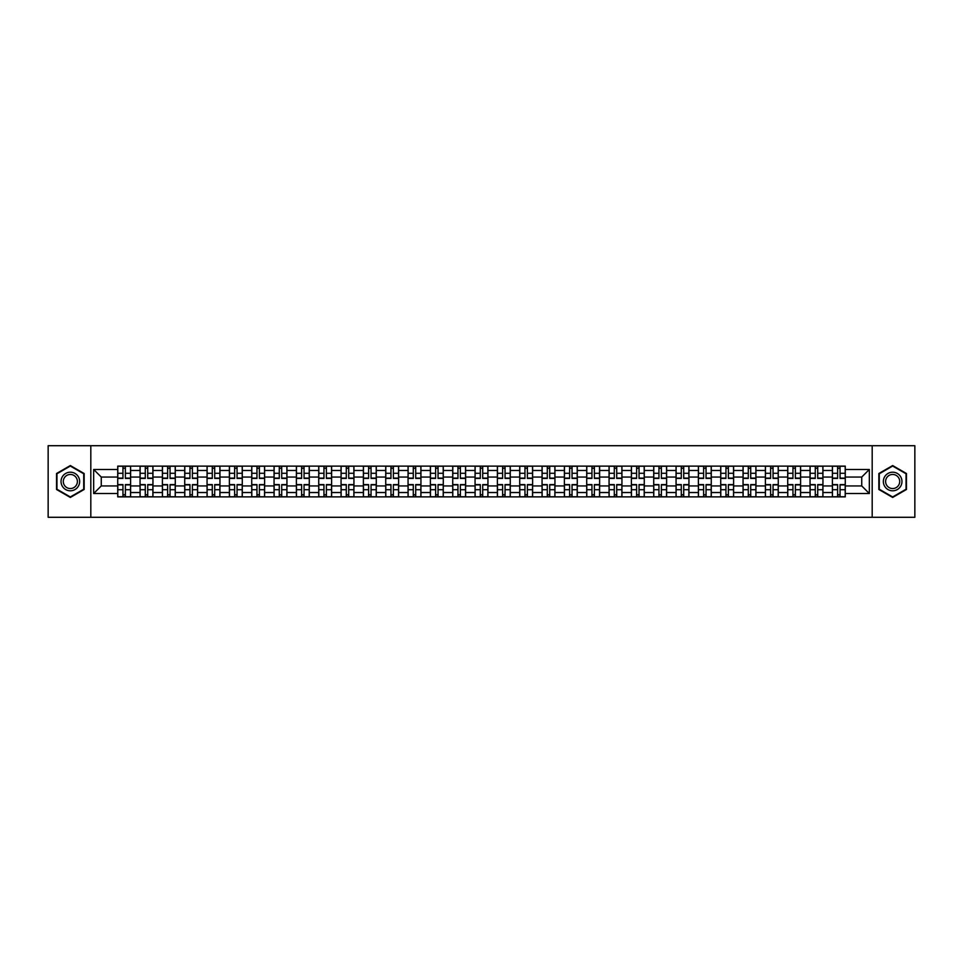<?xml version="1.0" encoding="UTF-8"?>
<svg xmlns="http://www.w3.org/2000/svg" width="963" height="963" viewBox="0 0 963 963"><rect width="100%" height="100%" fill="white"/><g stroke="black" fill="none" stroke-linecap="round" stroke-linejoin="round"><path stroke-width="1.44" d="M872.189 517.287L914.85 517.287L914.85 445.713L48.15 445.713L48.15 517.287L872.189 517.287L872.189 445.713M140.056 496.884L140.056 470.474L130.607 470.474L130.607 496.884M130.607 470.474L130.607 466.116M140.056 470.474L140.056 466.116M152.948 466.116L152.948 496.884M162.398 496.884L162.398 466.116M175.278 466.116L175.278 496.884M184.727 496.884L184.727 466.116M197.608 466.116L197.608 496.884M207.057 496.884L207.057 466.116M219.949 466.116L219.949 496.884M229.387 496.884L229.387 466.116M242.279 466.116L242.279 496.884M251.728 496.884L251.728 466.116M264.608 466.116L264.608 496.884M274.058 496.884L274.058 466.116M286.938 466.116L286.938 496.884M296.387 496.884L296.387 466.116M309.279 466.116L309.279 496.884M318.729 496.884L318.729 466.116M331.609 466.116L331.609 496.884M341.058 496.884L341.058 466.116M353.939 466.116L353.939 496.884M363.388 496.884L363.388 466.116M376.28 466.116L376.28 496.884M385.73 496.884L385.73 466.116M398.61 466.116L398.61 496.884M408.059 496.884L408.059 466.116M420.939 466.116L420.939 496.884M430.389 496.884L430.389 466.116M443.281 466.116L443.281 496.884M452.73 496.884L452.73 466.116M465.611 466.116L465.611 496.884M475.06 496.884L475.06 466.116M487.94 466.116L487.94 496.884M497.39 496.884L497.39 466.116M510.27 466.116L510.27 496.884M519.719 496.884L519.719 466.116M532.611 466.116L532.611 496.884M542.061 496.884L542.061 466.116M554.941 466.116L554.941 496.884M564.39 496.884L564.39 466.116M577.27 466.116L577.27 496.884M586.72 496.884L586.72 466.116M599.612 466.116L599.612 496.884M609.061 496.884L609.061 466.116M621.942 466.116L621.942 496.884M631.391 496.884L631.391 466.116M644.271 466.116L644.271 496.884M653.721 496.884L653.721 466.116M666.613 466.116L666.613 496.884M676.062 496.884L676.062 466.116M688.942 466.116L688.942 496.884M698.392 496.884L698.392 466.116M711.272 466.116L711.272 496.884M720.721 496.884L720.721 466.116M733.613 466.116L733.613 496.884M743.051 496.884L743.051 466.116M755.943 466.116L755.943 496.884M765.392 496.884L765.392 466.116M778.273 466.116L778.273 496.884M787.722 496.884L787.722 466.116M800.602 466.116L800.602 496.884M810.052 496.884L810.052 466.116M822.944 466.116L822.944 496.884M832.393 496.884L832.393 466.116M832.393 485.942L822.944 485.942M810.052 485.942L800.602 485.942M787.722 485.942L778.273 485.942M765.392 485.942L755.943 485.942M743.051 485.942L733.613 485.942M720.721 485.942L711.272 485.942M698.392 485.942L688.942 485.942M676.062 485.942L666.613 485.942M653.721 485.942L644.271 485.942M631.391 485.942L621.942 485.942M609.061 485.942L599.612 485.942M586.72 485.942L577.27 485.942M564.39 485.942L554.941 485.942M542.061 485.942L532.611 485.942M519.719 485.942L510.27 485.942M497.39 485.942L487.94 485.942M475.06 485.942L465.611 485.942M452.73 485.942L443.281 485.942M430.389 485.942L420.939 485.942M408.059 485.942L398.61 485.942M385.73 485.942L376.28 485.942M363.388 485.942L353.939 485.942M341.058 485.942L331.609 485.942M318.729 485.942L309.279 485.942M296.387 485.942L286.938 485.942M274.058 485.942L264.608 485.942M251.728 485.942L242.279 485.942M229.387 485.942L219.949 485.942M207.057 485.942L197.608 485.942M184.727 485.942L175.278 485.942M162.398 485.942L152.948 485.942M140.056 485.942L130.607 485.942M832.393 477.058L822.944 477.058M810.052 477.058L800.602 477.058M787.722 477.058L778.273 477.058M765.392 477.058L755.943 477.058M743.051 477.058L733.613 477.058M720.721 477.058L711.272 477.058M698.392 477.058L688.942 477.058M676.062 477.058L666.613 477.058M653.721 477.058L644.271 477.058M631.391 477.058L621.942 477.058M609.061 477.058L599.612 477.058M586.72 477.058L577.27 477.058M564.39 477.058L554.941 477.058M542.061 477.058L532.611 477.058M519.719 477.058L510.27 477.058M497.39 477.058L487.94 477.058M475.06 477.058L465.611 477.058M452.73 477.058L443.281 477.058M430.389 477.058L420.939 477.058M408.059 477.058L398.61 477.058M385.73 477.058L376.28 477.058M363.388 477.058L353.939 477.058M341.058 477.058L331.609 477.058M318.729 477.058L309.279 477.058M296.387 477.058L286.938 477.058M274.058 477.058L264.608 477.058M251.728 477.058L242.279 477.058M229.387 477.058L219.949 477.058M207.057 477.058L197.608 477.058M184.727 477.058L175.278 477.058M162.398 477.058L152.948 477.058M140.056 477.058L130.607 477.058M101.259 485.942L117.727 485.942L117.727 477.058L101.259 477.058L101.259 485.942L93.676 493.525L93.676 469.475L117.727 469.475L117.727 477.058M845.273 477.058L845.273 485.942L861.741 485.942L861.741 477.058L845.273 477.058L845.273 466.116L117.727 466.116L117.727 469.475M845.273 469.475L869.324 469.475L869.324 493.525L845.273 493.525L845.273 485.942M117.727 485.942L117.727 496.884L845.273 496.884L845.273 493.525M117.727 493.525L93.676 493.525M90.811 517.287L90.811 445.713M84.154 473.519L70.335 465.55L56.528 473.519L56.528 489.481L70.335 497.45L84.154 489.481L84.154 473.519M906.472 473.519L892.665 465.55L878.846 473.519L878.846 489.481L892.665 497.45L906.472 489.481L906.472 473.519M125.383 494.741L122.951 494.741M122.951 468.259L125.383 468.259M147.724 494.741L145.281 494.741M145.281 468.259L147.724 468.259M170.054 494.741L167.622 494.741M167.622 468.259L170.054 468.259M192.383 494.741L189.952 494.741M189.952 468.259L192.383 468.259M214.713 494.741L212.281 494.741M212.281 468.259L214.713 468.259M237.054 494.741L234.623 494.741M234.623 468.259L237.054 468.259M259.384 494.741L256.952 494.741M256.952 468.259L259.384 468.259M281.714 494.741L279.282 494.741M279.282 468.259L281.714 468.259M304.055 494.741L301.612 494.741M301.612 468.259L304.055 468.259M326.385 494.741L323.953 494.741M323.953 468.259L326.385 468.259M348.714 494.741L346.283 494.741M346.283 468.259L348.714 468.259M371.056 494.741L368.612 494.741M368.612 468.259L371.056 468.259M393.386 494.741L390.954 494.741M390.954 468.259L393.386 468.259M415.715 494.741L413.283 494.741M413.283 468.259L415.715 468.259M438.045 494.741L435.613 494.741M435.613 468.259L438.045 468.259M460.386 494.741L457.955 494.741M457.955 468.259L460.386 468.259M482.716 494.741L480.284 494.741M480.284 468.259L482.716 468.259M505.045 494.741L502.614 494.741M502.614 468.259L505.045 468.259M527.387 494.741L524.955 494.741M524.955 468.259L527.387 468.259M549.717 494.741L547.285 494.741M547.285 468.259L549.717 468.259M572.046 494.741L569.615 494.741M569.615 468.259L572.046 468.259M594.388 494.741L591.944 494.741M591.944 468.259L594.388 468.259M616.717 494.741L614.286 494.741M614.286 468.259L616.717 468.259M639.047 494.741L636.615 494.741M636.615 468.259L639.047 468.259M661.388 494.741L658.945 494.741M658.945 468.259L661.388 468.259M683.718 494.741L681.286 494.741M681.286 468.259L683.718 468.259M706.048 494.741L703.616 494.741M703.616 468.259L706.048 468.259M728.377 494.741L725.946 494.741M725.946 468.259L728.377 468.259M750.719 494.741L748.287 494.741M748.287 468.259L750.719 468.259M773.048 494.741L770.617 494.741M770.617 468.259L773.048 468.259M795.378 494.741L792.946 494.741M792.946 468.259L795.378 468.259M817.719 494.741L815.276 494.741M815.276 468.259L817.719 468.259M840.049 494.741L837.617 494.741M837.617 468.259L840.049 468.259M93.676 469.475L101.259 477.058M861.741 485.942L869.324 493.525M861.741 477.058L869.324 469.475M125.383 478.418L125.383 466.248L130.535 466.248L130.535 478.418L125.383 478.418M122.951 468.114L125.383 468.114M127.465 466.248L117.799 466.248L117.799 478.418L122.951 478.418L122.951 466.248L120.881 466.248M122.951 484.582L122.951 496.752L117.799 496.752L117.799 484.582L122.951 484.582M125.383 494.886L122.951 494.886M120.881 496.752L130.535 496.752L130.535 484.582L125.383 484.582L125.383 496.752L127.465 496.752M147.724 478.418L147.724 466.248L152.876 466.248L152.876 478.418L147.724 478.418M145.281 468.114L147.724 468.114M149.795 466.248L140.129 466.248L140.129 478.418L145.281 478.418L145.281 466.248L143.21 466.248M170.054 478.418L170.054 466.248L175.206 466.248L175.206 478.418L170.054 478.418M167.622 468.114L170.054 468.114M172.124 466.248L162.47 466.248L162.47 478.418L167.622 478.418L167.622 466.248L165.54 466.248M62.282 486.159A9.305 9.305 0 0 0 74.994 489.553A9.305 9.305 0 0 0 78.4 476.841A9.305 9.305 0 0 0 65.689 473.447A9.305 9.305 0 0 0 62.282 486.159M64.244 485.027A7.042 7.042 0 0 0 73.862 487.603A7.042 7.042 0 0 0 76.438 477.973A7.042 7.042 0 0 0 66.82 475.397A7.042 7.042 0 0 0 64.244 485.027M70.335 466.044L83.721 473.772L83.721 489.228L70.335 496.956L56.949 489.228L56.949 473.772L70.335 466.044M884.6 486.159A9.305 9.305 0 0 0 897.311 489.553A9.305 9.305 0 0 0 900.718 476.841A9.305 9.305 0 0 0 888.006 473.447A9.305 9.305 0 0 0 884.6 486.159M886.562 485.027A7.042 7.042 0 0 0 896.18 487.603A7.042 7.042 0 0 0 898.756 477.973A7.042 7.042 0 0 0 889.138 475.397A7.042 7.042 0 0 0 886.562 485.027M892.665 466.044L906.051 473.772L906.051 489.228L892.665 496.956L879.279 489.228L879.279 473.772L892.665 466.044M145.281 484.582L145.281 496.752L140.129 496.752L140.129 484.582L145.281 484.582M147.724 494.886L145.281 494.886M143.21 496.752L152.876 496.752L152.876 484.582L147.724 484.582L147.724 496.752L149.795 496.752M167.622 484.582L167.622 496.752L162.47 496.752L162.47 484.582L167.622 484.582M170.054 494.886L167.622 494.886M165.54 496.752L175.206 496.752L175.206 484.582L170.054 484.582L170.054 496.752L172.124 496.752M192.383 478.418L192.383 466.248L197.535 466.248L197.535 478.418L192.383 478.418M189.952 468.114L192.383 468.114M194.466 466.248L184.8 466.248L184.8 478.418L189.952 478.418L189.952 466.248L187.881 466.248M214.713 478.418L214.713 466.248L219.877 466.248L219.877 478.418L214.713 478.418M212.281 468.114L214.713 468.114M216.795 466.248L207.129 466.248L207.129 478.418L212.281 478.418L212.281 466.248L210.211 466.248M237.054 478.418L237.054 466.248L242.207 466.248L242.207 478.418L237.054 478.418M234.623 468.114L237.054 468.114M239.125 466.248L229.459 466.248L229.459 478.418L234.623 478.418L234.623 466.248L232.54 466.248M189.952 484.582L189.952 496.752L184.8 496.752L184.8 484.582L189.952 484.582M192.383 494.886L189.952 494.886M187.881 496.752L197.535 496.752L197.535 484.582L192.383 484.582L192.383 496.752L194.466 496.752M212.281 484.582L212.281 496.752L207.129 496.752L207.129 484.582L212.281 484.582M214.713 494.886L212.281 494.886M210.211 496.752L219.877 496.752L219.877 484.582L214.713 484.582L214.713 496.752L216.795 496.752M234.623 484.582L234.623 496.752L229.459 496.752L229.459 484.582L234.623 484.582M237.054 494.886L234.623 494.886M232.54 496.752L242.207 496.752L242.207 484.582L237.054 484.582L237.054 496.752L239.125 496.752M259.384 478.418L259.384 466.248L264.536 466.248L264.536 478.418L259.384 478.418M256.952 468.114L259.384 468.114M261.467 466.248L251.8 466.248L251.8 478.418L256.952 478.418L256.952 466.248L254.87 466.248M256.952 484.582L256.952 496.752L251.8 496.752L251.8 484.582L256.952 484.582M259.384 494.886L256.952 494.886M254.87 496.752L264.536 496.752L264.536 484.582L259.384 484.582L259.384 496.752L261.467 496.752M281.714 478.418L281.714 466.248L286.878 466.248L286.878 478.418L281.714 478.418M279.282 468.114L281.714 468.114M283.796 466.248L274.13 466.248L274.13 478.418L279.282 478.418L279.282 466.248L277.212 466.248M279.282 484.582L279.282 496.752L274.13 496.752L274.13 484.582L279.282 484.582M281.714 494.886L279.282 494.886M277.212 496.752L286.878 496.752L286.878 484.582L281.714 484.582L281.714 496.752L283.796 496.752M304.055 478.418L304.055 466.248L309.207 466.248L309.207 478.418L304.055 478.418M301.612 468.114L304.055 468.114M306.126 466.248L296.46 466.248L296.46 478.418L301.612 478.418L301.612 466.248L299.541 466.248M301.612 484.582L301.612 496.752L296.46 496.752L296.46 484.582L301.612 484.582M304.055 494.886L301.612 494.886M299.541 496.752L309.207 496.752L309.207 484.582L304.055 484.582L304.055 496.752L306.126 496.752M326.385 478.418L326.385 466.248L331.537 466.248L331.537 478.418L326.385 478.418M323.953 468.114L326.385 468.114M328.455 466.248L318.801 466.248L318.801 478.418L323.953 478.418L323.953 466.248L321.871 466.248M323.953 484.582L323.953 496.752L318.801 496.752L318.801 484.582L323.953 484.582M326.385 494.886L323.953 494.886M321.871 496.752L331.537 496.752L331.537 484.582L326.385 484.582L326.385 496.752L328.455 496.752M348.714 478.418L348.714 466.248L353.866 466.248L353.866 478.418L348.714 478.418M346.283 468.114L348.714 468.114M350.797 466.248L341.131 466.248L341.131 478.418L346.283 478.418L346.283 466.248L344.212 466.248M346.283 484.582L346.283 496.752L341.131 496.752L341.131 484.582L346.283 484.582M348.714 494.886L346.283 494.886M344.212 496.752L353.866 496.752L353.866 484.582L348.714 484.582L348.714 496.752L350.797 496.752M371.056 478.418L371.056 466.248L376.208 466.248L376.208 478.418L371.056 478.418M368.612 468.114L371.056 468.114M373.126 466.248L363.46 466.248L363.46 478.418L368.612 478.418L368.612 466.248L366.542 466.248M368.612 484.582L368.612 496.752L363.46 496.752L363.46 484.582L368.612 484.582M371.056 494.886L368.612 494.886M366.542 496.752L376.208 496.752L376.208 484.582L371.056 484.582L371.056 496.752L373.126 496.752M393.386 478.418L393.386 466.248L398.538 466.248L398.538 478.418L393.386 478.418M390.954 468.114L393.386 468.114M395.456 466.248L385.802 466.248L385.802 478.418L390.954 478.418L390.954 466.248L388.871 466.248M390.954 484.582L390.954 496.752L385.802 496.752L385.802 484.582L390.954 484.582M393.386 494.886L390.954 494.886M388.871 496.752L398.538 496.752L398.538 484.582L393.386 484.582L393.386 496.752L395.456 496.752M415.715 478.418L415.715 466.248L420.867 466.248L420.867 478.418L415.715 478.418M413.283 468.114L415.715 468.114M417.798 466.248L408.131 466.248L408.131 478.418L413.283 478.418L413.283 466.248L411.213 466.248M413.283 484.582L413.283 496.752L408.131 496.752L408.131 484.582L413.283 484.582M415.715 494.886L413.283 494.886M411.213 496.752L420.867 496.752L420.867 484.582L415.715 484.582L415.715 496.752L417.798 496.752M438.045 478.418L438.045 466.248L443.209 466.248L443.209 478.418L438.045 478.418M435.613 468.114L438.045 468.114M440.127 466.248L430.461 466.248L430.461 478.418L435.613 478.418L435.613 466.248L433.543 466.248M435.613 484.582L435.613 496.752L430.461 496.752L430.461 484.582L435.613 484.582M438.045 494.886L435.613 494.886M433.543 496.752L443.209 496.752L443.209 484.582L438.045 484.582L438.045 496.752L440.127 496.752M460.386 478.418L460.386 466.248L465.538 466.248L465.538 478.418L460.386 478.418M457.955 468.114L460.386 468.114M462.457 466.248L452.791 466.248L452.791 478.418L457.955 478.418L457.955 466.248L455.872 466.248M457.955 484.582L457.955 496.752L452.791 496.752L452.791 484.582L457.955 484.582M460.386 494.886L457.955 494.886M455.872 496.752L465.538 496.752L465.538 484.582L460.386 484.582L460.386 496.752L462.457 496.752M482.716 478.418L482.716 466.248L487.868 466.248L487.868 478.418L482.716 478.418M480.284 468.114L482.716 468.114M484.798 466.248L475.132 466.248L475.132 478.418L480.284 478.418L480.284 466.248L478.202 466.248M480.284 484.582L480.284 496.752L475.132 496.752L475.132 484.582L480.284 484.582M482.716 494.886L480.284 494.886M478.202 496.752L487.868 496.752L487.868 484.582L482.716 484.582L482.716 496.752L484.798 496.752M505.045 478.418L505.045 466.248L510.209 466.248L510.209 478.418L505.045 478.418M502.614 468.114L505.045 468.114M507.128 466.248L497.462 466.248L497.462 478.418L502.614 478.418L502.614 466.248L500.543 466.248M502.614 484.582L502.614 496.752L497.462 496.752L497.462 484.582L502.614 484.582M505.045 494.886L502.614 494.886M500.543 496.752L510.209 496.752L510.209 484.582L505.045 484.582L505.045 496.752L507.128 496.752M527.387 478.418L527.387 466.248L532.539 466.248L532.539 478.418L527.387 478.418M524.955 468.114L527.387 468.114M529.457 466.248L519.791 466.248L519.791 478.418L524.955 478.418L524.955 466.248L522.873 466.248M524.955 484.582L524.955 496.752L519.791 496.752L519.791 484.582L524.955 484.582M527.387 494.886L524.955 494.886M522.873 496.752L532.539 496.752L532.539 484.582L527.387 484.582L527.387 496.752L529.457 496.752M549.717 478.418L549.717 466.248L554.869 466.248L554.869 478.418L549.717 478.418M547.285 468.114L549.717 468.114M551.787 466.248L542.133 466.248L542.133 478.418L547.285 478.418L547.285 466.248L545.202 466.248M547.285 484.582L547.285 496.752L542.133 496.752L542.133 484.582L547.285 484.582M549.717 494.886L547.285 494.886M545.202 496.752L554.869 496.752L554.869 484.582L549.717 484.582L549.717 496.752L551.787 496.752M572.046 478.418L572.046 466.248L577.198 466.248L577.198 478.418L572.046 478.418M569.615 468.114L572.046 468.114M574.129 466.248L564.462 466.248L564.462 478.418L569.615 478.418L569.615 466.248L567.544 466.248M569.615 484.582L569.615 496.752L564.462 496.752L564.462 484.582L569.615 484.582M572.046 494.886L569.615 494.886M567.544 496.752L577.198 496.752L577.198 484.582L572.046 484.582L572.046 496.752L574.129 496.752M594.388 478.418L594.388 466.248L599.54 466.248L599.54 478.418L594.388 478.418M591.944 468.114L594.388 468.114M596.458 466.248L586.792 466.248L586.792 478.418L591.944 478.418L591.944 466.248L589.874 466.248M591.944 484.582L591.944 496.752L586.792 496.752L586.792 484.582L591.944 484.582M594.388 494.886L591.944 494.886M589.874 496.752L599.54 496.752L599.54 484.582L594.388 484.582L594.388 496.752L596.458 496.752M616.717 478.418L616.717 466.248L621.869 466.248L621.869 478.418L616.717 478.418M614.286 468.114L616.717 468.114M618.788 466.248L609.134 466.248L609.134 478.418L614.286 478.418L614.286 466.248L612.203 466.248M614.286 484.582L614.286 496.752L609.134 496.752L609.134 484.582L614.286 484.582M616.717 494.886L614.286 494.886M612.203 496.752L621.869 496.752L621.869 484.582L616.717 484.582L616.717 496.752L618.788 496.752M639.047 478.418L639.047 466.248L644.199 466.248L644.199 478.418L639.047 478.418M636.615 468.114L639.047 468.114M641.129 466.248L631.463 466.248L631.463 478.418L636.615 478.418L636.615 466.248L634.545 466.248M636.615 484.582L636.615 496.752L631.463 496.752L631.463 484.582L636.615 484.582M639.047 494.886L636.615 494.886M634.545 496.752L644.199 496.752L644.199 484.582L639.047 484.582L639.047 496.752L641.129 496.752M661.388 478.418L661.388 466.248L666.54 466.248L666.54 478.418L661.388 478.418M658.945 468.114L661.388 468.114M663.459 466.248L653.793 466.248L653.793 478.418L658.945 478.418L658.945 466.248L656.874 466.248M658.945 484.582L658.945 496.752L653.793 496.752L653.793 484.582L658.945 484.582M661.388 494.886L658.945 494.886M656.874 496.752L666.54 496.752L666.54 484.582L661.388 484.582L661.388 496.752L663.459 496.752M683.718 478.418L683.718 466.248L688.87 466.248L688.87 478.418L683.718 478.418M681.286 468.114L683.718 468.114M685.788 466.248L676.122 466.248L676.122 478.418L681.286 478.418L681.286 466.248L679.204 466.248M681.286 484.582L681.286 496.752L676.122 496.752L676.122 484.582L681.286 484.582M683.718 494.886L681.286 494.886M679.204 496.752L688.87 496.752L688.87 484.582L683.718 484.582L683.718 496.752L685.788 496.752M706.048 478.418L706.048 466.248L711.2 466.248L711.2 478.418L706.048 478.418M703.616 468.114L706.048 468.114M708.13 466.248L698.464 466.248L698.464 478.418L703.616 478.418L703.616 466.248L701.533 466.248M703.616 484.582L703.616 496.752L698.464 496.752L698.464 484.582L703.616 484.582M706.048 494.886L703.616 494.886M701.533 496.752L711.2 496.752L711.2 484.582L706.048 484.582L706.048 496.752L708.13 496.752M728.377 478.418L728.377 466.248L733.541 466.248L733.541 478.418L728.377 478.418M725.946 468.114L728.377 468.114M730.46 466.248L720.793 466.248L720.793 478.418L725.946 478.418L725.946 466.248L723.875 466.248M725.946 484.582L725.946 496.752L720.793 496.752L720.793 484.582L725.946 484.582M728.377 494.886L725.946 494.886M723.875 496.752L733.541 496.752L733.541 484.582L728.377 484.582L728.377 496.752L730.46 496.752M750.719 478.418L750.719 466.248L755.871 466.248L755.871 478.418L750.719 478.418M748.287 468.114L750.719 468.114M752.789 466.248L743.123 466.248L743.123 478.418L748.287 478.418L748.287 466.248L746.205 466.248M748.287 484.582L748.287 496.752L743.123 496.752L743.123 484.582L748.287 484.582M750.719 494.886L748.287 494.886M746.205 496.752L755.871 496.752L755.871 484.582L750.719 484.582L750.719 496.752L752.789 496.752M773.048 478.418L773.048 466.248L778.2 466.248L778.2 478.418L773.048 478.418M770.617 468.114L773.048 468.114M775.119 466.248L765.465 466.248L765.465 478.418L770.617 478.418L770.617 466.248L768.534 466.248M770.617 484.582L770.617 496.752L765.465 496.752L765.465 484.582L770.617 484.582M773.048 494.886L770.617 494.886M768.534 496.752L778.2 496.752L778.2 484.582L773.048 484.582L773.048 496.752L775.119 496.752M795.378 478.418L795.378 466.248L800.53 466.248L800.53 478.418L795.378 478.418M792.946 468.114L795.378 468.114M797.46 466.248L787.794 466.248L787.794 478.418L792.946 478.418L792.946 466.248L790.876 466.248M792.946 484.582L792.946 496.752L787.794 496.752L787.794 484.582L792.946 484.582M795.378 494.886L792.946 494.886M790.876 496.752L800.53 496.752L800.53 484.582L795.378 484.582L795.378 496.752L797.46 496.752M817.719 478.418L817.719 466.248L822.871 466.248L822.871 478.418L817.719 478.418M815.276 468.114L817.719 468.114M819.79 466.248L810.124 466.248L810.124 478.418L815.276 478.418L815.276 466.248L813.205 466.248M815.276 484.582L815.276 496.752L810.124 496.752L810.124 484.582L815.276 484.582M817.719 494.886L815.276 494.886M813.205 496.752L822.871 496.752L822.871 484.582L817.719 484.582L817.719 496.752L819.79 496.752M840.049 478.418L840.049 466.248L845.201 466.248L845.201 478.418L840.049 478.418M837.617 468.114L840.049 468.114M842.119 466.248L832.465 466.248L832.465 478.418L837.617 478.418L837.617 466.248L835.535 466.248M837.617 484.582L837.617 496.752L832.465 496.752L832.465 484.582L837.617 484.582M840.049 494.886L837.617 494.886M835.535 496.752L845.201 496.752L845.201 484.582L840.049 484.582L840.049 496.752L842.119 496.752M810.052 470.474L800.602 470.474M787.722 470.474L778.273 470.474M765.392 470.474L755.943 470.474M743.051 470.474L733.613 470.474M720.721 470.474L711.272 470.474M698.392 470.474L688.942 470.474M676.062 470.474L666.613 470.474M653.721 470.474L644.271 470.474M631.391 470.474L621.942 470.474M609.061 470.474L599.612 470.474M586.72 470.474L577.27 470.474M564.39 470.474L554.941 470.474M542.061 470.474L532.611 470.474M519.719 470.474L510.27 470.474M497.39 470.474L487.94 470.474M475.06 470.474L465.611 470.474M452.73 470.474L443.281 470.474M430.389 470.474L420.939 470.474M408.059 470.474L398.61 470.474M385.73 470.474L376.28 470.474M363.388 470.474L353.939 470.474M341.058 470.474L331.609 470.474M318.729 470.474L309.279 470.474M296.387 470.474L286.938 470.474M274.058 470.474L264.608 470.474M251.728 470.474L242.279 470.474M229.387 470.474L219.949 470.474M207.057 470.474L197.608 470.474M184.727 470.474L175.278 470.474M162.398 470.474L152.948 470.474M832.393 470.474L822.944 470.474M810.052 492.526L800.602 492.526M787.722 492.526L778.273 492.526M765.392 492.526L755.943 492.526M743.051 492.526L733.613 492.526M720.721 492.526L711.272 492.526M698.392 492.526L688.942 492.526M676.062 492.526L666.613 492.526M653.721 492.526L644.271 492.526M631.391 492.526L621.942 492.526M609.061 492.526L599.612 492.526M586.72 492.526L577.27 492.526M564.39 492.526L554.941 492.526M542.061 492.526L532.611 492.526M519.719 492.526L510.27 492.526M497.39 492.526L487.94 492.526M475.06 492.526L465.611 492.526M452.73 492.526L443.281 492.526M430.389 492.526L420.939 492.526M408.059 492.526L398.61 492.526M385.73 492.526L376.28 492.526M363.388 492.526L353.939 492.526M341.058 492.526L331.609 492.526M318.729 492.526L309.279 492.526M296.387 492.526L286.938 492.526M274.058 492.526L264.608 492.526M251.728 492.526L242.279 492.526M229.387 492.526L219.949 492.526M207.057 492.526L197.608 492.526M184.727 492.526L175.278 492.526M162.398 492.526L152.948 492.526M140.056 492.526L130.607 492.526M832.393 492.526L822.944 492.526M125.383 478.117L130.535 478.117M125.383 473.29L130.535 473.29M117.799 478.117L122.951 478.117M117.799 473.29L122.951 473.29M122.951 484.883L117.799 484.883M122.951 489.71L117.799 489.71M130.535 484.883L125.383 484.883M130.535 489.71L125.383 489.71M147.724 478.117L152.876 478.117M147.724 473.29L152.876 473.29M140.129 478.117L145.281 478.117M140.129 473.29L145.281 473.29M170.054 478.117L175.206 478.117M170.054 473.29L175.206 473.29M162.47 478.117L167.622 478.117M162.47 473.29L167.622 473.29M145.281 484.883L140.129 484.883M145.281 489.71L140.129 489.71M152.876 484.883L147.724 484.883M152.876 489.71L147.724 489.71M167.622 484.883L162.47 484.883M167.622 489.71L162.47 489.71M175.206 484.883L170.054 484.883M175.206 489.71L170.054 489.71M192.383 478.117L197.535 478.117M192.383 473.29L197.535 473.29M184.8 478.117L189.952 478.117M184.8 473.29L189.952 473.29M214.713 478.117L219.877 478.117M214.713 473.29L219.877 473.29M207.129 478.117L212.281 478.117M207.129 473.29L212.281 473.29M237.054 478.117L242.207 478.117M237.054 473.29L242.207 473.29M229.459 478.117L234.623 478.117M229.459 473.29L234.623 473.29M189.952 484.883L184.8 484.883M189.952 489.71L184.8 489.71M197.535 484.883L192.383 484.883M197.535 489.71L192.383 489.71M212.281 484.883L207.129 484.883M212.281 489.71L207.129 489.71M219.877 484.883L214.713 484.883M219.877 489.71L214.713 489.71M234.623 484.883L229.459 484.883M234.623 489.71L229.459 489.71M242.207 484.883L237.054 484.883M242.207 489.71L237.054 489.71M259.384 478.117L264.536 478.117M259.384 473.29L264.536 473.29M251.8 478.117L256.952 478.117M251.8 473.29L256.952 473.29M256.952 484.883L251.8 484.883M256.952 489.71L251.8 489.71M264.536 484.883L259.384 484.883M264.536 489.71L259.384 489.71M281.714 478.117L286.878 478.117M281.714 473.29L286.878 473.29M274.13 478.117L279.282 478.117M274.13 473.29L279.282 473.29M279.282 484.883L274.13 484.883M279.282 489.71L274.13 489.71M286.878 484.883L281.714 484.883M286.878 489.71L281.714 489.71M304.055 478.117L309.207 478.117M304.055 473.29L309.207 473.29M296.46 478.117L301.612 478.117M296.46 473.29L301.612 473.29M301.612 484.883L296.46 484.883M301.612 489.71L296.46 489.71M309.207 484.883L304.055 484.883M309.207 489.71L304.055 489.71M326.385 478.117L331.537 478.117M326.385 473.29L331.537 473.29M318.801 478.117L323.953 478.117M318.801 473.29L323.953 473.29M323.953 484.883L318.801 484.883M323.953 489.71L318.801 489.71M331.537 484.883L326.385 484.883M331.537 489.71L326.385 489.71M348.714 478.117L353.866 478.117M348.714 473.29L353.866 473.29M341.131 478.117L346.283 478.117M341.131 473.29L346.283 473.29M346.283 484.883L341.131 484.883M346.283 489.71L341.131 489.71M353.866 484.883L348.714 484.883M353.866 489.71L348.714 489.71M371.056 478.117L376.208 478.117M371.056 473.29L376.208 473.29M363.46 478.117L368.612 478.117M363.46 473.29L368.612 473.29M368.612 484.883L363.46 484.883M368.612 489.71L363.46 489.71M376.208 484.883L371.056 484.883M376.208 489.71L371.056 489.71M393.386 478.117L398.538 478.117M393.386 473.29L398.538 473.29M385.802 478.117L390.954 478.117M385.802 473.29L390.954 473.29M390.954 484.883L385.802 484.883M390.954 489.71L385.802 489.71M398.538 484.883L393.386 484.883M398.538 489.71L393.386 489.71M415.715 478.117L420.867 478.117M415.715 473.29L420.867 473.29M408.131 478.117L413.283 478.117M408.131 473.29L413.283 473.29M413.283 484.883L408.131 484.883M413.283 489.71L408.131 489.71M420.867 484.883L415.715 484.883M420.867 489.71L415.715 489.71M438.045 478.117L443.209 478.117M438.045 473.29L443.209 473.29M430.461 478.117L435.613 478.117M430.461 473.29L435.613 473.29M435.613 484.883L430.461 484.883M435.613 489.71L430.461 489.71M443.209 484.883L438.045 484.883M443.209 489.71L438.045 489.71M460.386 478.117L465.538 478.117M460.386 473.29L465.538 473.29M452.791 478.117L457.955 478.117M452.791 473.29L457.955 473.29M457.955 484.883L452.791 484.883M457.955 489.71L452.791 489.71M465.538 484.883L460.386 484.883M465.538 489.71L460.386 489.71M482.716 478.117L487.868 478.117M482.716 473.29L487.868 473.29M475.132 478.117L480.284 478.117M475.132 473.29L480.284 473.29M480.284 484.883L475.132 484.883M480.284 489.71L475.132 489.71M487.868 484.883L482.716 484.883M487.868 489.71L482.716 489.71M505.045 478.117L510.209 478.117M505.045 473.29L510.209 473.29M497.462 478.117L502.614 478.117M497.462 473.29L502.614 473.29M502.614 484.883L497.462 484.883M502.614 489.71L497.462 489.71M510.209 484.883L505.045 484.883M510.209 489.71L505.045 489.71M527.387 478.117L532.539 478.117M527.387 473.29L532.539 473.29M519.791 478.117L524.955 478.117M519.791 473.29L524.955 473.29M524.955 484.883L519.791 484.883M524.955 489.71L519.791 489.71M532.539 484.883L527.387 484.883M532.539 489.71L527.387 489.71M549.717 478.117L554.869 478.117M549.717 473.29L554.869 473.29M542.133 478.117L547.285 478.117M542.133 473.29L547.285 473.29M547.285 484.883L542.133 484.883M547.285 489.71L542.133 489.71M554.869 484.883L549.717 484.883M554.869 489.71L549.717 489.71M572.046 478.117L577.198 478.117M572.046 473.29L577.198 473.29M564.462 478.117L569.615 478.117M564.462 473.29L569.615 473.29M569.615 484.883L564.462 484.883M569.615 489.71L564.462 489.71M577.198 484.883L572.046 484.883M577.198 489.71L572.046 489.71M594.388 478.117L599.54 478.117M594.388 473.29L599.54 473.29M586.792 478.117L591.944 478.117M586.792 473.29L591.944 473.29M591.944 484.883L586.792 484.883M591.944 489.71L586.792 489.71M599.54 484.883L594.388 484.883M599.54 489.71L594.388 489.71M616.717 478.117L621.869 478.117M616.717 473.29L621.869 473.29M609.134 478.117L614.286 478.117M609.134 473.29L614.286 473.29M614.286 484.883L609.134 484.883M614.286 489.71L609.134 489.71M621.869 484.883L616.717 484.883M621.869 489.71L616.717 489.71M639.047 478.117L644.199 478.117M639.047 473.29L644.199 473.29M631.463 478.117L636.615 478.117M631.463 473.29L636.615 473.29M636.615 484.883L631.463 484.883M636.615 489.71L631.463 489.71M644.199 484.883L639.047 484.883M644.199 489.71L639.047 489.71M661.388 478.117L666.54 478.117M661.388 473.29L666.54 473.29M653.793 478.117L658.945 478.117M653.793 473.29L658.945 473.29M658.945 484.883L653.793 484.883M658.945 489.71L653.793 489.71M666.54 484.883L661.388 484.883M666.54 489.71L661.388 489.71M683.718 478.117L688.87 478.117M683.718 473.29L688.87 473.29M676.122 478.117L681.286 478.117M676.122 473.29L681.286 473.29M681.286 484.883L676.122 484.883M681.286 489.71L676.122 489.71M688.87 484.883L683.718 484.883M688.87 489.71L683.718 489.71M706.048 478.117L711.2 478.117M706.048 473.29L711.2 473.29M698.464 478.117L703.616 478.117M698.464 473.29L703.616 473.29M703.616 484.883L698.464 484.883M703.616 489.71L698.464 489.71M711.2 484.883L706.048 484.883M711.2 489.71L706.048 489.71M728.377 478.117L733.541 478.117M728.377 473.29L733.541 473.29M720.793 478.117L725.946 478.117M720.793 473.29L725.946 473.29M725.946 484.883L720.793 484.883M725.946 489.71L720.793 489.71M733.541 484.883L728.377 484.883M733.541 489.71L728.377 489.71M750.719 478.117L755.871 478.117M750.719 473.29L755.871 473.29M743.123 478.117L748.287 478.117M743.123 473.29L748.287 473.29M748.287 484.883L743.123 484.883M748.287 489.71L743.123 489.71M755.871 484.883L750.719 484.883M755.871 489.71L750.719 489.71M773.048 478.117L778.2 478.117M773.048 473.29L778.2 473.29M765.465 478.117L770.617 478.117M765.465 473.29L770.617 473.29M770.617 484.883L765.465 484.883M770.617 489.71L765.465 489.71M778.2 484.883L773.048 484.883M778.2 489.71L773.048 489.71M795.378 478.117L800.53 478.117M795.378 473.29L800.53 473.29M787.794 478.117L792.946 478.117M787.794 473.29L792.946 473.29M792.946 484.883L787.794 484.883M792.946 489.71L787.794 489.71M800.53 484.883L795.378 484.883M800.53 489.71L795.378 489.71M817.719 478.117L822.871 478.117M817.719 473.29L822.871 473.29M810.124 478.117L815.276 478.117M810.124 473.29L815.276 473.29M815.276 484.883L810.124 484.883M815.276 489.71L810.124 489.71M822.871 484.883L817.719 484.883M822.871 489.71L817.719 489.71M840.049 478.117L845.201 478.117M840.049 473.29L845.201 473.29M832.465 478.117L837.617 478.117M832.465 473.29L837.617 473.29M837.617 484.883L832.465 484.883M837.617 489.71L832.465 489.71M845.201 484.883L840.049 484.883M845.201 489.71L840.049 489.71"/></g></svg>
